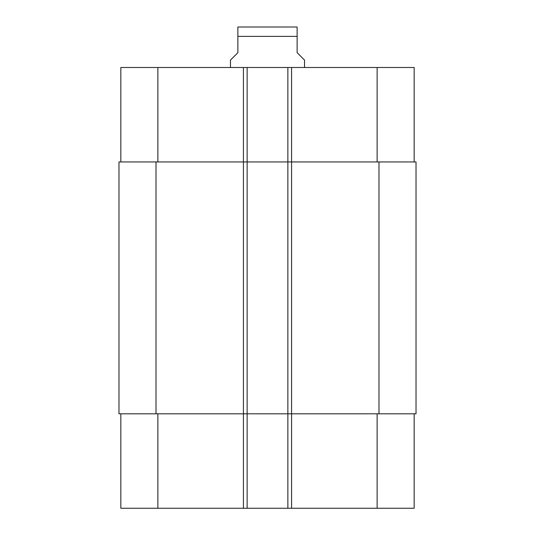 <?xml version="1.0" encoding="UTF-8"?>
<svg xmlns="http://www.w3.org/2000/svg" width="535" height="535" viewBox="0 0 535 535"><rect width="100%" height="100%" fill="white"/><g stroke="black" fill="none" stroke-linecap="round" stroke-linejoin="round"><path stroke-width="0.8" d="M304.535 67.49L304.535 60.087L297.132 52.677L297.132 27.011L297.132 36.38L297.132 27.011L297.132 36.38L237.868 36.38L237.868 52.677L230.465 60.087L230.465 67.49M237.868 36.38L237.868 27.011L237.868 36.38M237.868 27.011L297.132 27.011M120.83 413.802L120.83 508.25L414.17 508.25L414.17 413.802M120.83 161.938L120.83 67.49L414.17 67.49L414.17 161.938M247.13 508.25L247.13 161.938L118.977 161.938L118.977 413.802L416.023 413.802L416.023 161.938L247.13 161.938L247.13 67.49M287.87 508.25L287.87 67.49M416.023 413.802L416.023 161.938M157.865 161.938L157.865 67.49M243.425 508.25L243.425 67.49M291.575 508.25L291.575 67.49M377.135 161.938L377.135 67.49M157.865 413.802L157.865 508.25M377.135 413.802L377.135 508.25M378.987 413.802L378.987 161.938M156.013 413.802L156.013 161.938"/></g></svg>
